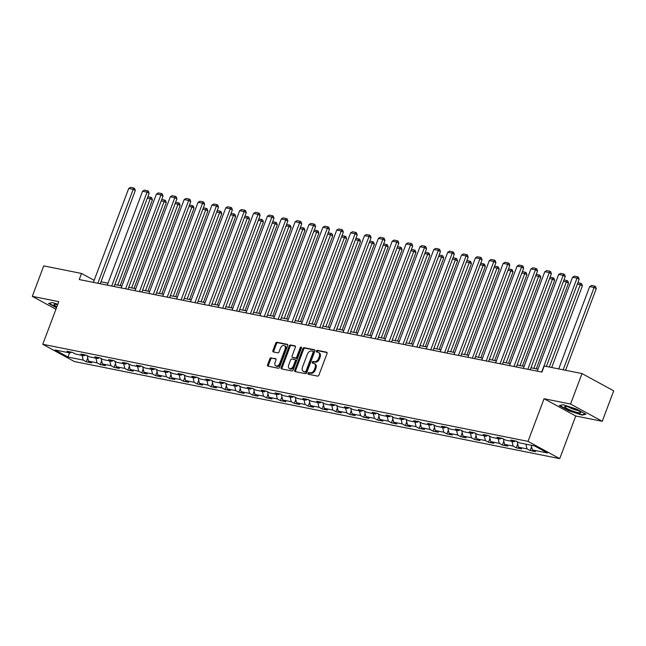 <?xml version="1.0" encoding="UTF-8"?>
<svg xmlns="http://www.w3.org/2000/svg" width="646" height="646" viewBox="0 0 646 646"><rect width="100%" height="100%" fill="white"/><g stroke="black" fill="none" stroke-linecap="round" stroke-linejoin="round"><path stroke-width="0.97" d="M308.037 373.291A0.904 0.606 -61.4 0 0 308.336 374.252L317.606 376.109A1.292 0.872 -61.4 0 0 318.93 375.084L327.021 353.564A1.292 0.872 -61.4 0 0 326.771 352.256A1.292 0.872 -61.4 0 0 326.601 352.191L317.323 350.334A0.904 0.606 -61.4 0 0 316.693 352.013L317.897 352.248A4.134 2.778 -61.4 0 1 318.438 352.45A4.134 2.778 -61.4 0 1 319.253 356.632L318.575 358.433A4.134 2.778 -61.4 0 1 314.344 361.695L313.149 361.461A0.904 0.606 -61.4 0 0 312.519 363.133L313.714 363.375A4.134 2.778 -61.4 0 1 314.255 363.569A4.134 2.778 -61.4 0 1 315.07 367.76L314.4 369.552A4.134 2.778 -61.4 0 1 310.169 372.823L308.966 372.58A0.904 0.606 -61.4 0 0 308.037 373.291M314.255 363.569L315.111 364.037A4.134 2.778 -61.4 0 1 315.926 368.228L315.256 370.021A4.134 2.778 -61.4 0 1 311.025 373.283L309.822 373.049A0.904 0.606 -61.4 0 0 308.845 374.357M327.054 352.579L318.179 350.802A0.904 0.606 -61.4 0 0 317.202 352.11M318.438 352.45L319.294 352.91A4.134 2.778 -61.4 0 1 320.109 357.101L319.431 358.893A4.134 2.778 -61.4 0 1 315.2 362.164L314.004 361.921A0.904 0.606 -61.4 0 0 313.027 363.23M271.167 357.755A1.292 0.872 -61.4 0 0 269.842 358.772L267.573 364.812A1.292 0.872 -61.4 0 0 267.824 366.12A1.292 0.872 -61.4 0 0 267.993 366.185L278.297 368.244A1.292 0.872 -61.4 0 0 279.613 367.227L287.704 345.699A1.292 0.872 -61.4 0 0 287.454 344.391A1.292 0.872 -61.4 0 0 287.284 344.326L276.989 342.267A1.292 0.872 -61.4 0 0 275.664 343.284L272.919 350.584A1.292 0.872 -61.4 0 0 273.177 351.892A1.292 0.872 -61.4 0 0 273.347 351.957L277.748 352.837A1.292 0.872 -61.4 0 0 279.072 351.812L280.437 348.194A3.456 2.326 -61.4 0 1 284.426 345.626A3.456 2.326 -61.4 0 1 285.104 349.131L279.775 363.302A3.456 2.326 -61.4 0 1 275.785 365.87A3.456 2.326 -61.4 0 1 275.107 362.366L275.995 360.008A1.292 0.872 -61.4 0 0 275.737 358.7A1.292 0.872 -61.4 0 0 275.567 358.635L272.023 358.223A1.292 0.872 -61.4 0 0 270.698 359.241L268.429 365.281A1.292 0.872 -61.4 0 0 268.397 366.266M58.794 301.65L32.3 296.353L43.75 265.894L81.533 273.452L79.248 279.548L541.929 372.104L544.223 366.007L582.006 373.566L570.563 404.025L544.061 398.727L528.032 441.371L42.765 344.294L58.794 301.65M294.713 370.247A1.292 0.872 -61.4 0 0 294.964 371.555A1.292 0.872 -61.4 0 0 295.133 371.611L305.437 373.671A1.292 0.872 -61.4 0 0 306.753 372.653L314.844 351.125A1.292 0.872 -61.4 0 0 314.594 349.817A1.292 0.872 -61.4 0 0 314.424 349.752L304.129 347.693A1.292 0.872 -61.4 0 0 302.804 348.719L294.713 370.247L295.569 370.707A1.292 0.872 -61.4 0 0 295.537 371.692M291.863 370.957L281.567 368.898A1.292 0.872 -61.4 0 1 281.398 368.842A1.292 0.872 -61.4 0 1 281.139 367.526L289.23 346.006A1.292 0.872 -61.4 0 1 290.555 344.98L294.964 345.86A1.292 0.872 -61.4 0 1 295.133 345.925A1.292 0.872 -61.4 0 1 295.384 347.233L292.105 355.962A1.292 0.872 -61.4 0 0 292.355 357.27A1.292 0.872 -61.4 0 0 292.525 357.335L295.448 357.916A1.292 0.872 -61.4 0 0 296.772 356.899L300.188 347.806A0.904 0.606 -61.4 0 1 301.416 348.057L293.187 369.94A1.292 0.872 -61.4 0 1 291.863 370.957M528.032 441.371L559.727 458.636L74.46 361.566L42.765 344.294M87.743 357.941L86.298 361.792L91.635 362.858L88.502 361.154L97.037 362.866L100.17 364.57L105.5 365.636L102.375 363.932L110.91 365.636L114.035 367.34L119.373 368.406L116.248 366.702L124.783 368.414L127.908 370.118L133.246 371.184L130.112 369.48L138.648 371.184L141.781 372.887L147.11 373.961L143.985 372.257L152.521 373.961L155.646 375.665L160.983 376.731L157.858 375.027L166.393 376.739L169.518 378.443L174.848 379.509L171.723 377.805L180.258 379.509L183.383 381.213L188.721 382.279L185.596 380.575L194.131 382.287L197.256 383.99L202.594 385.056L199.469 383.353L208.004 385.056L211.129 386.76L216.458 387.826L213.333 386.13L221.869 387.834L224.994 389.538L230.331 390.604L227.206 388.9L235.742 390.612L238.867 392.316L244.204 393.382L241.071 391.678L249.606 393.382L252.739 395.086L258.069 396.151L254.944 394.448L263.479 396.16L266.604 397.863L271.942 398.929L268.817 397.225L277.352 398.929L280.477 400.633L285.815 401.699L282.682 399.995L291.217 401.707L294.35 403.411L299.679 404.477L296.554 402.773L305.09 404.477L308.215 406.181L313.552 407.255L310.427 405.551L318.962 407.255L322.088 408.958L327.417 410.024L324.292 408.32L332.827 410.032L335.952 411.736L341.29 412.802L338.165 411.098L346.7 412.802L349.825 414.506L355.163 415.572L352.038 413.868L360.573 415.58L363.698 417.284L369.027 418.35L365.902 416.646L374.438 418.35L377.563 420.053L382.9 421.127L379.775 419.424L388.311 421.127L391.436 422.831L396.773 423.897L393.64 422.193L402.183 423.905L405.308 425.609L410.638 426.675L407.513 424.971L416.048 426.675L419.173 428.379L424.511 429.445L421.386 427.741L429.921 429.453L433.046 431.157L438.384 432.222L435.251 430.519L443.786 432.222L446.919 433.926L452.248 435L449.123 433.296L457.659 435L460.784 436.704L466.121 437.77L462.996 436.066L471.532 437.778L474.657 439.482L479.986 440.548L476.861 438.844L485.396 440.548L488.521 442.252L493.859 443.317L490.734 441.614L499.269 443.326L502.394 445.029L507.732 446.095L504.607 444.391L513.142 446.095L516.267 447.799L521.597 448.873L518.472 447.169L527.007 448.873L530.132 450.577L535.469 451.643L532.344 449.939L547.461 452.967L534.436 445.869L519.327 442.841L516.194 441.145L510.865 440.071L513.99 441.775L515.387 440.976M86.298 361.792L83.172 360.088L68.056 357.068L55.039 349.97L70.156 352.991L67.022 351.287L72.36 352.361L75.485 354.065L84.02 355.768L80.895 354.065L86.233 355.13L89.358 356.834L97.893 358.546L94.768 356.842L100.098 357.908L103.223 359.612L111.758 361.316L108.633 359.612L113.971 360.678L117.096 362.382L125.631 364.094L122.506 362.39L127.843 363.456L130.968 365.16L139.504 366.863L136.379 365.16L141.708 366.234L144.833 367.937L153.368 369.641L150.243 367.937L155.581 369.003L158.706 370.707L167.241 372.419L164.116 370.715L169.446 371.781L172.579 373.485L181.114 375.189L177.981 373.485L183.319 374.551L186.444 376.255L194.979 377.967L191.854 376.263L197.191 377.329L200.317 379.032L208.852 380.736L205.727 379.032L211.056 380.098L214.189 381.802L222.725 383.514L219.592 381.81L224.929 382.876L228.054 384.58L236.589 386.292L233.464 384.588L238.802 385.654L241.927 387.358L250.462 389.062L247.337 387.358L252.667 388.424L255.792 390.127L264.327 391.839L261.202 390.136L266.54 391.201L269.665 392.905L278.2 394.609L275.075 392.905L280.412 393.971L283.537 395.675L292.073 397.387L288.948 395.683L294.277 396.749L297.402 398.453L305.938 400.157L302.812 398.453L308.15 399.527L311.275 401.231L319.81 402.934L316.685 401.231L322.015 402.296L325.148 404L333.683 405.712L330.55 404.008L335.888 405.074L339.013 406.778L347.548 408.482L344.423 406.778L349.761 407.844L352.886 409.548L361.421 411.26L358.296 409.556L363.625 410.622L366.758 412.326L375.294 414.029L372.161 412.326L377.498 413.4L380.623 415.103L389.158 416.807L386.033 415.103L391.371 416.169L394.496 417.873L403.031 419.585L399.906 417.881L405.236 418.947L408.361 420.651L416.896 422.355L413.771 420.651L419.109 421.717L422.234 423.421L430.769 425.133L427.644 423.429L432.982 424.495L436.107 426.198L444.642 427.902L441.517 426.198L446.846 427.272L449.971 428.976L458.507 430.68L455.382 428.976L460.719 430.042L463.844 431.746L472.379 433.458L469.254 431.754L474.584 432.82L477.717 434.524L486.252 436.228L483.119 434.524L488.457 435.59L491.582 437.294L500.117 439.005L496.992 437.302L502.33 438.368L505.455 440.071L513.99 441.775M87.21 355.663L88.502 361.154M95.923 358.15L97.037 362.866M84.02 355.768L85.417 354.969M101.075 358.441L102.375 363.932M109.796 360.92L110.91 365.636M97.893 358.546L99.29 357.747M114.948 361.211L116.248 366.702M123.669 363.698L124.783 368.414M111.758 361.316L113.155 360.516M128.82 363.989L130.112 369.48M137.533 366.476L138.648 371.184M125.631 364.094L127.028 363.294M142.685 366.758L143.985 372.257M151.406 369.246L152.521 373.961M139.504 366.863L140.901 366.064M156.558 369.536L157.858 375.027M165.279 372.023L166.393 376.739M153.368 369.641L154.765 368.842M170.423 372.314L171.723 377.805M179.144 374.793L180.258 379.509M167.241 372.419L168.638 371.62M184.296 375.084L185.596 380.575M193.017 377.571L194.131 382.287M181.114 375.189L182.511 374.389M198.169 377.862L199.469 383.353M206.89 380.349L208.004 385.056M194.979 377.967L196.376 377.167M212.033 380.631L213.333 386.13M220.754 383.118L221.869 387.834M208.852 380.736L210.249 379.937M225.906 383.409L227.206 388.9M234.627 385.896L235.742 390.612M222.725 383.514L224.122 382.715M239.779 386.187L241.071 391.678M248.492 388.666L249.606 393.382M236.589 386.292L237.986 385.492M253.644 388.957L254.944 394.448M262.365 391.444L263.479 396.16M250.462 389.062L251.859 388.262M267.517 391.734L268.817 397.225M276.238 394.221L277.352 398.929M264.327 391.839L265.724 391.04M281.39 394.504L282.682 399.995M290.102 396.991L291.217 401.707M278.2 394.609L279.597 393.81M295.254 397.282L296.554 402.773M303.975 399.769L305.09 404.477M292.073 397.387L293.47 396.587M309.127 400.06L310.427 405.551M317.848 402.539L318.962 407.255M305.938 400.157L307.334 399.365M322.992 402.829L324.292 408.32M331.713 405.317L332.827 410.032M319.81 402.934L321.207 402.135M336.865 405.607L338.165 411.098M345.586 408.094L346.7 412.802M333.683 405.712L335.08 404.913M350.738 408.377L352.038 413.868M359.459 410.864L360.573 415.58M347.548 408.482L348.945 407.683M364.602 411.155L365.902 416.646M373.323 413.642L374.438 418.35M361.421 411.26L362.818 410.46M378.475 413.933L379.775 419.424M387.196 416.412L388.311 421.127M375.294 414.029L376.691 413.23M392.348 416.702L393.64 422.193M401.061 419.189L402.183 423.905M389.158 416.807L390.555 416.008M406.213 419.48L407.513 424.971M414.934 421.967L416.048 426.675M403.031 419.585L404.428 418.786M420.086 422.25L421.386 427.741M428.807 424.737L429.921 429.453M416.896 422.355L418.293 421.555M433.959 425.028L435.251 430.519M442.672 427.515L443.786 432.222M430.769 425.133L432.166 424.333M447.823 427.797L449.123 433.296M456.544 430.284L457.659 435M444.642 427.902L446.039 427.103M461.696 430.575L462.996 436.066M470.417 433.062L471.532 437.778M458.507 430.68L459.904 429.881M475.561 433.353L476.861 438.844M484.282 435.832L485.396 440.548M472.379 433.458L473.776 432.658M489.434 436.123L490.734 441.614M498.155 438.61L499.269 443.326M486.252 436.228L487.649 435.428M503.307 438.9L504.607 444.391M512.028 441.388L513.142 446.095M500.117 439.005L501.514 438.206M517.171 441.67L518.472 447.169M525.892 444.157L527.007 448.873M531.23 445.223L532.344 449.939M544.061 398.727L575.756 416L602.25 421.297L570.563 404.025M602.25 421.297L613.7 390.838L582.006 373.566M32.3 296.353L55.944 309.24M575.756 416L559.727 458.636M94.171 280.34L81.533 273.452M537.981 369.189L530.955 367.784M524.116 366.419L517.091 365.014M510.243 363.641L503.218 362.236M496.37 360.872L489.353 359.467M482.505 358.094L475.48 356.689M468.633 355.316L461.607 353.911M454.768 352.546L447.743 351.141M440.895 349.769L433.87 348.364M427.022 346.999L419.997 345.594M413.157 344.221L406.132 342.816M399.285 341.443L392.259 340.038M385.412 338.674L378.386 337.269M371.547 335.896L364.522 334.491M357.674 333.126L350.649 331.721M343.801 330.348L336.784 328.943M329.936 327.579L322.911 326.165M316.064 324.801L309.038 323.396M302.199 322.023L295.174 320.618M288.326 319.253L281.301 317.848M274.453 316.475L267.428 315.07M260.588 313.706L253.563 312.301M246.715 310.928L239.69 309.523M232.843 308.15L225.817 306.745M218.978 305.38L211.953 303.975M205.105 302.603L198.08 301.197M191.232 299.833L184.215 298.428M177.367 297.055L170.342 295.65M163.495 294.277L156.469 292.872M149.63 291.507L142.605 290.102M135.757 288.73L128.732 287.325M121.884 285.96L114.859 284.555M108.019 283.182L100.994 281.777M69.429 352.845L68.056 357.068M82.058 355.373L83.172 360.088M70.156 352.991L71.553 352.191M531.585 446.725L530.132 450.577M517.712 443.947L516.267 447.799M503.84 441.178L502.394 445.029M489.975 438.4L488.521 442.252M476.102 435.63L474.657 439.482M462.237 432.852L460.784 436.704M448.364 430.075L446.919 433.926M434.492 427.305L433.046 431.157M420.627 424.527L419.173 428.379M406.754 421.757L405.308 425.609M392.881 418.979L391.436 422.831M379.016 416.202L377.563 420.053M365.143 413.432L363.698 417.284M351.271 410.654L349.825 414.506M337.406 407.884L335.952 411.736M323.533 405.107L322.088 408.958M309.66 402.329L308.215 406.181M295.795 399.559L294.35 403.411M281.922 396.781L280.477 400.633M268.058 394.012L266.604 397.863M254.185 391.234L252.739 395.086M240.312 388.464L238.867 392.316M226.447 385.686L224.994 389.538M212.574 382.908L211.129 386.76M198.702 380.139L197.256 383.99M184.837 377.361L183.383 381.213M170.964 374.591L169.518 378.443M157.091 371.813L155.646 375.665M143.226 369.036L141.781 372.887M129.353 366.266L127.908 370.118M115.489 363.488L114.035 367.34M101.616 360.718L100.17 364.57M563.078 404.703L559.274 405.591L568.819 410.791L582.167 415.103L585.979 414.223L576.434 409.023L563.078 404.703M57.801 304.298L52.383 302.546L48.571 303.426L56.501 307.746M582.353 414.611L582.167 415.103M314.877 350.14L304.985 348.162A1.292 0.872 -61.4 0 0 303.66 349.187L295.569 370.707M305.106 371.805A0.904 0.606 -61.4 0 0 306.026 371.095L313.132 352.199A0.904 0.606 -61.4 0 0 312.834 351.238L311.566 350.988A4.134 2.778 -61.4 0 0 307.343 354.25L302.481 367.17A4.134 2.778 -61.4 0 0 303.297 371.361A4.134 2.778 -61.4 0 0 303.838 371.555L305.962 372.274A0.904 0.606 -61.4 0 0 306.882 371.555L306.026 371.095M313.052 351.359L313.69 351.707A0.904 0.606 -61.4 0 1 313.988 352.668L306.882 371.555M303.297 371.361L304.153 371.83A4.134 2.778 -61.4 0 0 304.694 372.023L303.838 371.555M305.962 372.274L304.694 372.023M295.416 346.248L291.411 345.449A1.292 0.872 -61.4 0 0 290.086 346.466L281.995 367.994A1.292 0.872 -61.4 0 0 281.971 368.979M293.074 357.634A1.292 0.872 -61.4 0 0 293.219 357.739A1.292 0.872 -61.4 0 0 293.381 357.803L296.312 358.385A1.292 0.872 -61.4 0 0 297.628 357.367L301.044 348.275L300.188 347.806M301.488 347.693A0.904 0.606 -61.4 0 0 301.044 348.275M288.697 365.022A3.456 2.326 -61.4 0 0 289.384 368.527A3.456 2.326 -61.4 0 0 293.373 365.959L295.246 360.961A1.292 0.872 -61.4 0 0 294.988 359.652A1.292 0.872 -61.4 0 0 294.826 359.596L291.895 359.006A1.292 0.872 -61.4 0 0 290.579 360.032L288.697 365.022M289.384 368.527L290.24 368.995A3.456 2.326 -61.4 0 0 294.229 366.419L293.373 365.959M295.682 360.056A1.292 0.872 -61.4 0 1 295.852 360.121A1.292 0.872 -61.4 0 1 296.102 361.429L294.229 366.419M276.028 359.023L272.023 358.223M275.785 365.87L276.641 366.339A3.456 2.326 -61.4 0 0 280.63 363.771L279.775 363.302M284.426 345.626L285.282 346.095A3.456 2.326 -61.4 0 1 285.96 349.599L280.63 363.771M287.736 344.714L277.845 342.735A1.292 0.872 -61.4 0 0 276.52 343.753L273.775 351.053A1.292 0.872 -61.4 0 0 273.751 352.038M565.573 370.279L596.258 288.641L594.118 287.47L563.175 369.803M558.725 368.914L589.677 286.582L591.583 285.484L594.691 286.105L595.547 286.574L596.258 288.641M594.691 286.105L594.118 287.47L589.677 286.582M537.246 371.159L572.542 277.247L576.991 278.135L579.131 279.306L578.42 277.239L577.556 276.771L541.687 372.048M546.379 366.444L579.131 279.306M572.542 277.247L574.447 276.149L577.556 276.771M564.927 407.142A8.559 1.3 -159.4 0 0 574.528 411.672A8.559 1.3 -159.4 0 0 580.56 412.245A8.559 1.3 -159.4 0 0 580.504 412.18A8.559 1.3 -159.4 0 0 573.05 408.401A8.559 1.3 -159.4 0 0 565.113 406.439A8.559 1.3 -159.4 0 0 564.927 407.142M568.48 406.932A5.862 0.888 -159.4 0 0 577.702 410.404M585.397 413.9L581.965 414.7L569.029 410.517L559.775 405.478L563.094 404.711M57.639 304.742A8.559 1.3 -159.4 0 0 56.452 304.468A8.559 1.3 -159.4 0 0 54.417 304.274A8.559 1.3 -159.4 0 0 56.905 306.697M49.088 303.313L52.399 302.546M56.622 307.431L49.08 303.321M551.708 367.501L582.393 285.863L580.253 284.7L549.302 367.025M577.839 282.73L580.819 283.328L580.253 284.7L577.322 284.111M580.819 283.328L581.675 283.796L582.393 285.863M536.285 368.85L568.52 283.085L566.38 281.922L533.887 368.373M563.974 279.96L566.954 280.558L566.38 281.922L563.457 281.333M566.954 280.558L567.81 281.018L568.52 283.085M523.373 368.39L558.677 274.469L563.118 275.358L565.258 276.528L564.547 274.461L563.692 273.993L527.822 369.278M530.221 369.754L565.258 276.528M558.677 274.469L560.575 273.371L563.692 273.993M509.5 365.612L544.804 271.7L549.253 272.588L551.393 273.751L550.675 271.683L549.819 271.223L513.95 366.5M516.348 366.985L551.393 273.751M544.804 271.7L546.71 270.593L549.819 271.223M522.412 366.08L554.656 280.316L552.508 279.145L520.014 365.596M550.101 277.182L553.081 277.78L552.508 279.145L549.585 278.563M553.081 277.78L553.937 278.248L554.656 280.316M508.547 363.302L540.783 277.538L538.643 276.375L506.149 362.826M536.228 274.413L539.208 275.002L538.643 276.375L535.712 275.785M539.208 275.002L540.064 275.471L540.783 277.538M494.675 360.533L526.91 274.768L524.77 273.597L492.276 360.048M522.364 271.635L525.343 272.232L524.77 273.597L521.847 273.016M525.343 272.232L526.199 272.701L526.91 274.768M495.635 362.842L530.931 268.922L535.381 269.81L537.52 270.981L536.81 268.914L535.954 268.445L500.077 363.73M502.475 364.207L537.52 270.981M530.931 268.922L532.837 267.824L535.954 268.445M481.763 360.064L517.066 266.152L521.508 267.04L523.648 268.203L522.937 266.136L522.081 265.668L486.212 360.952M488.61 361.437L523.648 268.203M517.066 266.152L518.972 265.046L522.081 265.668M467.89 357.286L503.194 263.374L507.643 264.262L509.783 265.433L509.064 263.366L508.208 262.898L472.339 358.183M474.737 358.659L509.783 265.433M503.194 263.374L505.099 262.276L508.208 262.898M480.802 357.755L513.045 271.99L510.897 270.827L478.403 357.27M508.491 268.857L511.47 269.455L510.897 270.827L507.974 270.238M511.47 269.455L512.326 269.923L513.045 271.99M454.025 354.517L489.321 260.596L493.77 261.485L495.91 262.656L495.199 260.588L494.343 260.12L458.466 355.405M460.873 355.881L495.91 262.656M489.321 260.596L491.226 259.498L494.343 260.12M466.937 354.977L499.172 269.212L497.032 268.05L464.539 354.501M494.618 266.087L497.598 266.685L497.032 268.05L494.101 267.46M497.598 266.685L498.462 267.145L499.172 269.212M440.152 351.739L475.456 257.827L479.897 258.715L482.045 259.878L481.327 257.811L480.471 257.35L444.601 352.627M447 353.112L482.045 259.878M475.456 257.827L477.362 256.728L480.471 257.35M453.064 352.207L485.299 266.443L483.16 265.272L450.666 351.723M480.753 263.31L483.733 263.907L483.16 265.272L480.236 264.69M483.733 263.907L484.589 264.375L485.299 266.443M426.287 348.969L461.583 255.049L466.032 255.937L468.172 257.108L467.454 255.041L466.598 254.572L430.729 349.857M433.127 350.334L468.172 257.108M461.583 255.049L463.489 253.951L466.598 254.572M439.199 349.429L471.435 263.665L469.295 262.502L436.793 348.953M466.88 260.54L469.86 261.129L469.295 262.502L466.364 261.913M469.86 261.129L470.716 261.598L471.435 263.665M412.414 346.191L447.718 252.279L452.16 253.167L454.3 254.33L453.589 252.263L452.733 251.795L416.856 347.08M419.262 347.564L454.3 254.33M447.718 252.279L449.616 251.173L452.733 251.795M425.326 346.66L457.562 260.895L455.422 259.724L422.928 346.175M453.016 257.762L455.995 258.36L455.422 259.724L452.491 259.143M455.995 258.36L456.851 258.828L457.562 260.895M398.542 343.414L433.846 249.501L438.287 250.39L440.435 251.56L439.716 249.493L438.86 249.025L402.991 344.31M405.389 344.786L440.435 251.56M433.846 249.501L435.751 248.403L438.86 249.025M411.454 343.882L443.689 258.117L441.549 256.955L409.055 343.406M439.143 254.984L442.122 255.582L441.549 256.955L438.626 256.365M442.122 255.582L442.978 256.05L443.689 258.117M384.677 340.644L419.973 246.724L424.422 247.62L426.562 248.783L425.851 246.715L424.987 246.247L389.118 341.532M391.516 342.009L426.562 248.783M419.973 246.724L421.878 245.625L424.987 246.247M397.589 341.104L429.824 255.348L427.684 254.177L395.19 340.628M425.27 252.215L428.25 252.812L427.684 254.177L424.753 253.595M428.25 252.812L429.106 253.28L429.824 255.348M370.804 337.866L406.108 243.954L410.549 244.842L412.689 246.005L411.978 243.938L411.122 243.477L375.253 338.754M377.652 339.239L412.689 246.005M406.108 243.954L408.006 242.856L411.122 243.477M383.716 338.334L415.951 252.57L413.811 251.399L381.318 337.85M411.405 249.437L414.385 250.034L413.811 251.399L410.888 250.818M414.385 250.034L415.241 250.503L415.951 252.57M356.931 335.096L392.235 241.176L396.684 242.064L398.824 243.235L398.106 241.168L397.25 240.7L361.38 335.985M363.779 336.461L398.824 243.235M392.235 241.176L394.141 240.078L397.25 240.7M369.843 335.557L402.087 249.792L399.939 248.629L367.445 335.08M397.532 246.667L400.512 247.265L399.939 248.629L397.015 248.04M400.512 247.265L401.368 247.725L402.087 249.792M343.066 332.319L378.362 238.406L382.812 239.295L384.951 240.457L384.241 238.39L383.385 237.922L347.508 333.207M349.906 333.691L384.951 240.457M378.362 238.406L380.268 237.3L383.385 237.922M355.978 332.787L388.214 247.022L386.074 245.851L353.58 332.302M383.659 243.889L386.639 244.487L386.074 245.851L383.143 245.27M386.639 244.487L387.495 244.955L388.214 247.022M329.194 329.541L364.497 235.629L368.939 236.517L371.079 237.688L370.368 235.62L369.512 235.152L333.643 330.437M336.041 330.913L371.079 237.688M364.497 235.629L366.403 234.53L369.512 235.152M342.105 330.009L374.341 244.245L372.201 243.082L339.707 329.533M369.795 241.12L372.774 241.709L372.201 243.082L369.278 242.492M372.774 241.709L373.63 242.177L374.341 244.245M315.321 326.771L350.625 232.851L355.074 233.747L357.214 234.91L356.495 232.843L355.639 232.374L319.77 327.659M322.168 328.136L357.214 234.91M350.625 232.851L352.53 231.752L355.639 232.374M328.233 327.231L360.476 241.475L358.328 240.304L325.834 326.755M355.922 238.342L358.901 238.939L358.328 240.304L355.405 239.723M358.901 238.939L359.757 239.408L360.476 241.475M301.456 323.993L336.752 230.081L341.201 230.969L343.341 232.132L342.63 230.065L341.774 229.605L305.897 324.881M308.303 325.366L343.341 232.132M336.752 230.081L338.657 228.983L341.774 229.605M314.368 324.462L346.603 238.697L344.463 237.526L311.97 323.977M342.049 235.564L345.029 236.161L344.463 237.526L341.532 236.945M345.029 236.161L345.893 236.63L346.603 238.697M287.583 321.224L322.887 227.303L327.328 228.191L329.476 229.362L328.757 227.295L327.902 226.827L292.032 322.112M294.431 322.588L329.476 229.362M322.887 227.303L324.793 226.205L327.902 226.827M300.495 321.684L332.73 235.919L330.59 234.756L298.097 321.207M328.184 232.794L331.164 233.392L330.59 234.756L327.667 234.167M331.164 233.392L332.02 233.852L332.73 235.919M273.718 318.446L309.014 224.533L313.463 225.422L315.603 226.585L314.885 224.517L314.029 224.049L278.16 319.334M280.558 319.818L315.603 226.585M309.014 224.533L310.92 223.427L314.029 224.049M286.63 318.914L318.866 233.149L316.726 231.979L284.224 318.43M314.311 230.016L317.291 230.614L316.726 231.979L313.795 231.397M317.291 230.614L318.147 231.082L318.866 233.149M259.845 315.676L295.149 221.756L299.591 222.644L301.73 223.815L301.02 221.748L300.164 221.279L264.287 316.564M266.693 317.041L301.73 223.815M295.149 221.756L297.047 220.657L300.164 221.279M272.757 316.136L304.993 230.372L302.853 229.209L270.359 315.66M300.447 227.247L303.426 227.836L302.853 229.209L299.922 228.619M303.426 227.836L304.282 228.304L304.993 230.372M245.973 312.898L281.276 218.978L285.718 219.874L287.866 221.037L287.147 218.97L286.291 218.501L250.422 313.786M252.82 314.271L287.866 221.037M281.276 218.978L283.182 217.88L286.291 218.501M258.885 313.358L291.12 227.602L288.98 226.431L256.486 312.882M286.574 224.469L289.553 225.066L288.98 226.431L286.057 225.85M289.553 225.066L290.409 225.535L291.12 227.602M232.108 310.12L267.404 216.208L271.853 217.096L273.993 218.267L273.282 216.2L272.418 215.732L236.549 311.009M238.947 311.493L273.993 218.267M267.404 216.208L269.309 215.11L272.418 215.732M245.02 310.589L277.255 224.824L275.115 223.661L242.621 310.104M272.701 221.691L275.68 222.289L275.115 223.661L272.184 223.072M275.68 222.289L276.536 222.757L277.255 224.824M218.235 307.351L253.539 213.43L257.98 214.319L260.12 215.489L259.409 213.422L258.553 212.954L222.684 308.239M225.083 308.715L260.12 215.489M253.539 213.43L255.436 212.332L258.553 212.954M231.147 307.811L263.382 222.046L261.242 220.884L228.749 307.334M258.836 218.921L261.816 219.519L261.242 220.884L258.319 220.294M261.816 219.519L262.672 219.979L263.382 222.046M204.362 304.573L239.666 210.661L244.115 211.549L246.255 212.712L245.537 210.644L244.681 210.184L208.811 305.461M211.21 305.946L246.255 212.712M239.666 210.661L241.572 209.554L244.681 210.184M217.274 305.041L249.518 219.277L247.37 218.106L214.876 304.557M244.963 216.144L247.943 216.741L247.37 218.106L244.446 217.524M247.943 216.741L248.799 217.209L249.518 219.277M190.497 301.803L225.793 207.883L230.242 208.771L232.382 209.942L231.672 207.875L230.816 207.406L194.939 302.691M197.337 303.168L232.382 209.942M225.793 207.883L227.699 206.785L230.816 207.406M203.409 302.263L235.645 216.499L233.505 215.336L201.011 301.787M231.09 213.374L234.07 213.963L233.505 215.336L230.574 214.747M234.07 213.963L234.926 214.432L235.645 216.499M176.624 299.025L211.928 205.113L216.37 206.001L218.51 207.164L217.799 205.097L216.943 204.629L181.074 299.914M183.472 300.398L218.51 207.164M211.928 205.113L213.834 204.007L216.943 204.629M189.536 299.494L221.772 213.729L219.632 212.558L187.138 299.009M217.226 210.596L220.205 211.194L219.632 212.558L216.709 211.977M220.205 211.194L221.061 211.662L221.772 213.729M162.752 296.248L198.056 202.335L202.505 203.224L204.645 204.394L203.926 202.327L203.07 201.859L167.201 297.144M169.599 297.62L204.645 204.394M198.056 202.335L199.961 201.237L203.07 201.859M175.664 296.716L207.907 210.951L205.759 209.788L173.265 296.231M203.353 207.818L206.332 208.416L205.759 209.788L202.836 209.199M206.332 208.416L207.188 208.884L207.907 210.951M148.887 293.478L184.183 199.557L188.632 200.446L190.772 201.617L190.061 199.549L189.205 199.081L153.328 294.366M155.734 294.842L190.772 201.617M184.183 199.557L186.088 198.459L189.205 199.081M161.799 293.938L194.034 208.174L191.894 207.011L159.4 293.462M189.48 205.048L192.46 205.646L191.894 207.011L188.963 206.421M192.46 205.646L193.324 206.106L194.034 208.174M135.014 290.7L170.318 196.788L174.759 197.676L176.907 198.839L176.188 196.772L175.332 196.311L139.463 291.588M141.862 292.073L176.907 198.839M170.318 196.788L172.224 195.681L175.332 196.311M147.926 291.168L180.161 205.404L178.021 204.233L145.528 290.684M175.615 202.271L178.595 202.868L178.021 204.233L175.098 203.651M178.595 202.868L179.451 203.337L180.161 205.404M121.149 287.93L156.445 194.01L160.894 194.898L163.034 196.069L162.316 194.002L161.46 193.534L125.59 288.819M127.989 289.295L163.034 196.069M156.445 194.01L158.351 192.912L161.46 193.534M134.061 288.391L166.297 202.626L164.157 201.463L131.655 287.914M161.742 199.501L164.722 200.09L164.157 201.463L161.225 200.874M164.722 200.09L165.578 200.559L166.297 202.626M107.276 285.152L142.58 191.24L147.022 192.128L149.161 193.291L148.451 191.224L147.595 190.756L111.718 286.041M114.124 286.525L149.161 193.291M142.58 191.24L144.478 190.134L147.595 190.756M120.188 285.621L152.424 199.856L150.284 198.685L117.79 285.136M147.877 196.723L150.857 197.321L150.284 198.685L147.353 198.104M150.857 197.321L151.713 197.789L152.424 199.856M93.404 282.375L128.707 188.462L133.149 189.351L135.297 190.522L134.578 188.454L133.722 187.986L97.853 283.271M100.251 283.747L135.297 190.522M128.707 188.462L130.613 187.364L133.722 187.986M311.025 373.283L310.169 372.823M315.256 370.021L314.4 369.552M315.926 368.228L315.07 367.76M314.004 361.921L313.149 361.461M315.2 362.164L314.344 361.695M319.431 358.893L318.575 358.433M320.109 357.101L319.253 356.632M318.179 350.802L317.323 350.334M309.822 373.049L308.966 372.58M303.66 349.187L302.804 348.719M304.985 348.162L304.129 347.693M313.988 352.668L313.132 352.199M281.995 367.994L281.139 367.526M290.086 346.466L289.23 346.006M291.411 345.449L290.555 344.98M293.381 357.803L292.525 357.335M296.312 358.385L295.448 357.916M297.628 357.367L296.772 356.899M296.102 361.429L295.246 360.961M285.96 349.599L285.104 349.131M273.775 351.053L272.919 350.584M276.52 343.753L275.664 343.284M277.845 342.735L276.989 342.267M268.429 365.281L267.573 364.812M270.698 359.241L269.842 358.772M313.811 351.747L312.955 351.279M293.219 357.739L292.355 357.27M295.852 360.121L294.988 359.652"/></g></svg>
